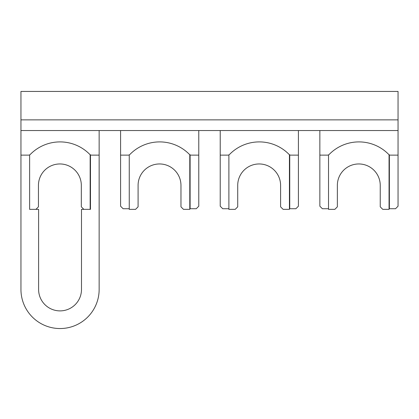 <?xml version="1.0" encoding="UTF-8"?>
<svg xmlns="http://www.w3.org/2000/svg" width="419" height="419" viewBox="0 0 419 419"><rect width="100%" height="100%" fill="white"/><g stroke="black" fill="none" stroke-linecap="round" stroke-linejoin="round"><path stroke-width="0.63" d="M90.473 154.889L90.473 209.359L81.49 209.359L81.49 289.445A21.442 21.442 0 0 1 60.048 310.888A21.442 21.442 0 0 1 38.606 289.445L38.606 209.359L29.623 209.359L29.623 154.889M99.146 155.13L99.146 289.445A39.098 39.098 0 0 1 60.048 328.543A39.098 39.098 0 0 1 20.95 289.445L20.95 155.13L28.544 155.13A2.524 2.524 0 0 0 30.346 154.37A41.617 41.617 0 0 1 89.75 154.37A2.524 2.524 0 0 0 91.552 155.13L99.146 155.13L99.146 130.534M328.527 208.73L322.379 208.73L319.854 206.206L319.854 155.13L327.449 155.13A2.524 2.524 0 0 0 329.25 154.37A41.617 41.617 0 0 1 388.654 154.37A2.524 2.524 0 0 0 390.456 155.13L398.05 155.13L398.05 206.206L395.526 208.73L389.377 208.73L389.377 154.889M319.854 130.534L319.854 155.13L327.449 155.13M298.417 130.534L298.417 206.206L295.893 208.73L289.744 208.73L289.744 154.889M228.889 208.73L222.74 208.73L220.221 206.206L220.221 155.13L227.816 155.13A2.524 2.524 0 0 0 229.612 154.37A41.617 41.617 0 0 1 289.021 154.37A2.524 2.524 0 0 0 290.823 155.13L298.417 155.13M220.221 130.534L220.221 155.13M198.779 130.534L198.779 206.206L196.26 208.73L190.111 208.73L190.111 154.889M129.256 208.73L123.107 208.73L120.583 206.206L120.583 155.13L128.177 155.13A2.524 2.524 0 0 0 129.979 154.37A41.617 41.617 0 0 1 189.388 154.37A2.524 2.524 0 0 0 191.184 155.13L198.779 155.13M120.583 130.534L120.583 155.13M398.05 119.865L20.95 119.865L20.95 91.436L398.05 91.436L398.05 155.13M20.95 119.865L20.95 130.534L398.05 130.534M20.95 130.534L20.95 155.13L28.544 155.13M389.062 154.711L389.062 209.359L382.757 209.359L380.237 206.839L380.237 185.397A21.442 21.442 0 0 0 358.795 163.955A21.442 21.442 0 0 0 337.353 185.397L337.353 206.839L334.833 209.359L328.527 209.359L328.527 154.889M289.429 154.711L289.429 209.359L283.124 209.359L280.599 206.839L280.599 185.397A21.442 21.442 0 0 0 259.162 163.955A21.442 21.442 0 0 0 237.72 185.397L237.72 206.839L235.195 209.359L228.889 209.359L228.889 154.889M189.791 154.711L189.791 209.359L183.485 209.359L180.966 206.839L180.966 185.397A21.442 21.442 0 0 0 159.524 163.955A21.442 21.442 0 0 0 138.087 185.397L138.087 206.839L135.562 209.359L129.256 209.359L129.256 154.889M90.158 209.359L90.158 154.711M35.929 209.359L38.448 206.839L38.448 185.397A21.442 21.442 0 0 1 59.891 163.955A21.442 21.442 0 0 1 81.328 185.397L81.328 206.839L83.852 209.359"/></g></svg>
